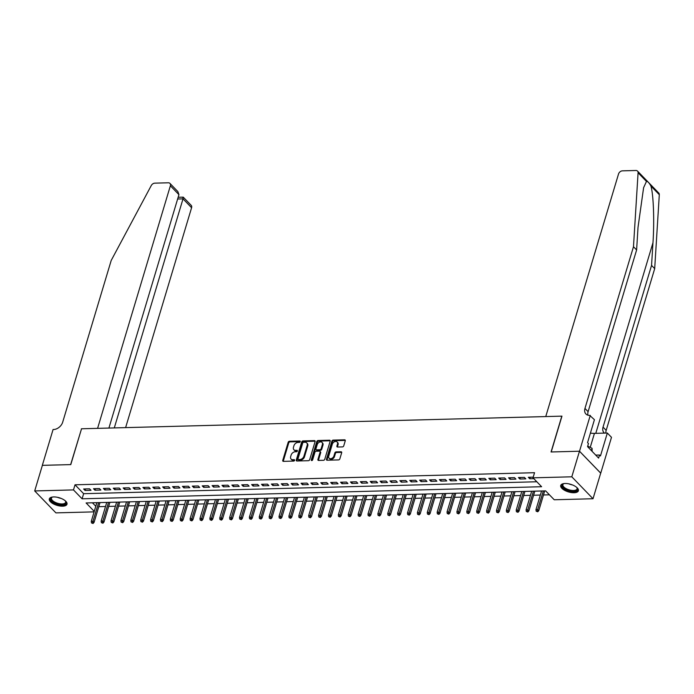 <?xml version="1.0" encoding="UTF-8"?>
<svg xmlns="http://www.w3.org/2000/svg" width="694" height="694" viewBox="0 0 694 694"><rect width="100%" height="100%" fill="white"/><g stroke="black" fill="none" stroke-linecap="round" stroke-linejoin="round"><path stroke-width="1.04" d="M300.224 441.679A0.815 0.581 -44 0 0 299.756 440.994L289.45 441.263A1.162 0.833 -44 0 0 288.175 442.295L282.753 460.382A1.162 0.833 -44 0 0 283.421 461.363L293.727 461.085A0.815 0.581 -44 0 0 294.152 459.68L292.816 459.714A3.713 2.663 -44 0 1 291.107 459.081A3.713 2.663 -44 0 1 290.673 456.583L291.124 455.073A3.713 2.663 -44 0 1 295.193 451.777L296.529 451.742A0.815 0.581 -44 0 0 296.954 450.337L295.618 450.371A3.713 2.663 -44 0 1 293.909 449.738A3.713 2.663 -44 0 1 293.475 447.24L293.926 445.73A3.713 2.663 -44 0 1 297.995 442.434L299.331 442.399A0.815 0.581 -44 0 0 300.224 441.679M574.033 492.74A9.23 3.964 16.7 0 1 564.63 490.346A9.23 3.964 16.7 0 1 560.726 485.462A9.23 3.964 16.7 0 1 565.09 483.492A9.23 3.964 16.7 0 1 574.493 485.887A9.23 3.964 16.7 0 1 578.406 490.762A9.23 3.964 16.7 0 1 574.033 492.74M62.625 506.186A9.23 3.964 16.7 0 1 53.221 503.792A9.23 3.964 16.7 0 1 49.317 498.917A9.23 3.964 16.7 0 1 53.681 496.939A9.23 3.964 16.7 0 1 63.085 499.333A9.23 3.964 16.7 0 1 66.997 504.217A9.23 3.964 16.7 0 1 62.625 506.186M342.472 446.901A1.162 0.833 -44 0 0 343.738 445.869L345.265 440.794A1.162 0.833 -44 0 0 344.597 439.814L333.146 440.117A1.162 0.833 -44 0 0 331.879 441.15L326.449 459.228A1.162 0.833 -44 0 0 327.117 460.209L338.568 459.905A1.162 0.833 -44 0 0 339.834 458.881L341.674 452.748A1.162 0.833 -44 0 0 341.006 451.768L336.104 451.898A1.162 0.833 -44 0 0 334.838 452.93L333.927 455.967A3.106 2.229 -44 0 1 331.741 458.422A3.106 2.229 -44 0 1 329.095 458.196A3.106 2.229 -44 0 1 328.739 456.105L332.305 444.203A3.106 2.229 -44 0 1 334.491 441.748A3.106 2.229 -44 0 1 337.137 441.974A3.106 2.229 -44 0 1 337.492 444.065L336.902 446.051A1.162 0.833 -44 0 0 337.57 447.031L342.472 446.901M94.106 511.868L55.919 512.875L34.7 490.936L42.377 465.344L70.788 464.598L81.536 428.779L561.81 416.148L551.062 451.968L579.481 451.221L571.804 476.804L593.014 498.743L554.228 499.767L545.631 490.875L86.099 502.959L94.254 511.383M34.7 490.936L73.486 489.912L82.092 498.804L541.615 486.72L533.009 477.828L571.804 476.804M533.009 477.828L534.545 472.709L75.021 484.794L73.486 489.912M315.093 441.592A1.162 0.833 -44 0 0 314.425 440.612L302.983 440.907A1.162 0.833 -44 0 0 301.708 441.939L296.286 460.027A1.162 0.833 -44 0 0 296.954 461.007L308.396 460.703A1.162 0.833 -44 0 0 309.671 459.671L315.093 441.592M318.06 440.517L329.511 440.213A1.162 0.833 -44 0 1 330.179 441.193L324.749 459.272A1.162 0.833 -44 0 1 323.482 460.304L318.581 460.434A1.162 0.833 -44 0 1 317.913 459.454L320.116 452.124A1.162 0.833 -44 0 0 319.448 451.143L316.195 451.23A1.162 0.833 -44 0 0 314.929 452.254L312.63 459.896A0.815 0.581 -44 0 1 311.276 459.931L316.794 441.54A1.162 0.833 -44 0 1 318.06 440.517L318.633 441.106L330.084 440.803L329.511 440.213M89.561 488.819L83.627 488.975L85.058 490.458L90.992 490.302L89.561 488.819M99.442 488.559L93.508 488.715L94.948 490.198L100.873 490.042L99.442 488.559M109.322 488.307L103.389 488.455L104.829 489.938L110.754 489.782L109.322 488.307M119.203 488.047L113.278 488.203L114.71 489.678L120.635 489.522L119.203 488.047M129.084 487.787L123.159 487.943L124.59 489.417L130.524 489.261L129.084 487.787M138.965 487.526L133.04 487.682L134.471 489.157L140.405 489.001L138.965 487.526M148.854 487.266L142.921 487.422L144.352 488.897L150.286 488.75L148.854 487.266M158.735 487.006L152.801 487.162L154.242 488.645L160.167 488.489L158.735 487.006M168.616 486.746L162.682 486.902L164.122 488.385L170.047 488.229L168.616 486.746M178.497 486.485L172.572 486.641L174.003 488.125L179.928 487.969L178.497 486.485M188.378 486.225L182.453 486.381L183.884 487.865L189.809 487.709L188.378 486.225M198.258 485.965L192.333 486.121L193.765 487.604L199.698 487.448L198.258 485.965M208.148 485.705L202.214 485.861L203.646 487.344L209.579 487.188L208.148 485.705M218.029 485.444L212.095 485.6L213.526 487.084L219.46 486.928L218.029 485.444M227.91 485.184L221.976 485.34L223.416 486.824L229.341 486.668L227.91 485.184M237.79 484.924L231.865 485.08L233.297 486.563L239.222 486.407L237.79 484.924M247.671 484.664L241.746 484.82L243.178 486.303L249.103 486.147L247.671 484.664M257.552 484.403L251.627 484.559L253.058 486.043L258.992 485.887L257.552 484.403M267.442 484.143L261.508 484.299L262.939 485.783L268.873 485.626L267.442 484.143M277.322 483.883L271.389 484.039L272.82 485.522L278.754 485.366L277.322 483.883M287.203 483.623L281.27 483.779L282.71 485.262L288.635 485.106L287.203 483.623M297.084 483.362L291.159 483.518L292.59 485.002L298.515 484.846L297.084 483.362M306.965 483.102L301.04 483.258L302.471 484.742L308.396 484.586L306.965 483.102M316.846 482.842L310.921 482.998L312.352 484.481L318.286 484.325L316.846 482.842M326.735 482.582L320.802 482.738L322.233 484.221L328.167 484.065L326.735 482.582M336.616 482.321L330.682 482.477L332.114 483.961L338.047 483.805L336.616 482.321M346.497 482.061L340.563 482.217L342.003 483.701L347.928 483.545L346.497 482.061M356.378 481.801L350.453 481.957L351.884 483.44L357.809 483.284L356.378 481.801M366.259 481.541L360.333 481.697L361.765 483.18L367.69 483.024L366.259 481.541M376.139 481.28L370.214 481.436L371.646 482.92L377.579 482.764L376.139 481.28M386.029 481.029L380.095 481.185L381.527 482.66L387.46 482.504L386.029 481.029M395.91 480.769L389.976 480.925L391.407 482.399L397.341 482.243L395.91 480.769M405.79 480.508L399.857 480.664L401.297 482.139L407.222 481.983L405.79 480.508M415.671 480.248L409.746 480.404L411.178 481.879L417.103 481.731L415.671 480.248M425.552 479.988L419.627 480.144L421.058 481.627L426.983 481.471L425.552 479.988M435.433 479.728L429.508 479.884L430.939 481.367L436.873 481.211L435.433 479.728M445.322 479.467L439.389 479.623L440.82 481.107L446.754 480.951L445.322 479.467M455.203 479.207L449.27 479.363L450.701 480.847L456.635 480.69L455.203 479.207M465.084 478.947L459.15 479.103L460.59 480.586L466.515 480.43L465.084 478.947M474.965 478.686L469.04 478.843L470.471 480.326L476.396 480.17L474.965 478.686M484.846 478.426L478.921 478.582L480.352 480.066L486.277 479.91L484.846 478.426M494.727 478.166L488.802 478.322L490.233 479.806L496.167 479.649L494.727 478.166M504.616 477.906L498.682 478.062L500.114 479.545L506.047 479.389L504.616 477.906M514.497 477.646L508.563 477.802L509.995 479.285L515.928 479.129L514.497 477.646M524.378 477.385L518.444 477.541L519.884 479.025L525.809 478.869L524.378 477.385M75.021 484.794L83.627 493.694L536.826 481.766M533.218 477.151L528.334 477.281L529.765 478.765L533.816 478.66M98.782 506.663L105.523 506.49M108.672 506.403L115.412 506.23M118.553 506.143L125.293 505.969M128.433 505.883L135.174 505.709M138.314 505.622L145.055 505.449M148.195 505.371L154.935 505.189M158.076 505.111L164.816 504.928M167.965 504.85L174.706 504.668M177.846 504.59L184.587 504.408M187.727 504.33L194.467 504.148M197.608 504.07L204.348 503.887M207.489 503.809L214.229 503.627M217.369 503.549L224.11 503.367M227.259 503.289L233.999 503.107M237.14 503.029L243.88 502.846M247.021 502.768L253.761 502.586M256.901 502.508L263.642 502.326M266.782 502.248L273.523 502.074M276.663 501.988L283.404 501.814M286.553 501.727L293.293 501.554M296.433 501.467L303.174 501.294M306.314 501.207L313.055 501.033M316.195 500.947L322.936 500.773M326.076 500.686L332.816 500.513M335.957 500.426L342.697 500.253M345.846 500.166L352.587 499.992M355.727 499.906L362.468 499.732M365.608 499.645L372.348 499.472M375.489 499.385L382.229 499.212M385.37 499.125L392.11 498.951M395.25 498.865L401.991 498.691M405.14 498.604L411.88 498.431M415.021 498.344L421.761 498.171M424.902 498.092L431.642 497.91M434.782 497.832L441.523 497.65M444.663 497.572L451.404 497.39M454.544 497.312L461.284 497.13M464.433 497.051L471.174 496.869M474.314 496.791L481.055 496.609M484.195 496.531L490.936 496.349M494.076 496.271L500.816 496.089M503.957 496.01L510.697 495.828M513.838 495.75L520.578 495.568M523.727 495.49L530.468 495.308M533.608 495.23L540.348 495.056M543.489 494.969L549.44 494.813M92.432 502.794L95.789 506.264M579.481 451.221L600.692 473.152L593.014 498.743M83.627 493.694L82.092 498.804M85.058 490.458L85.518 488.932M94.948 490.198L95.399 488.671M104.829 489.938L105.288 488.411M114.71 489.678L115.169 488.151M124.59 489.417L125.05 487.891M134.471 489.157L134.931 487.63M144.352 488.897L144.812 487.37M154.242 488.645L154.693 487.11M164.122 488.385L164.582 486.85M174.003 488.125L174.463 486.589M183.884 487.865L184.344 486.329M193.765 487.604L194.225 486.069M203.646 487.344L204.105 485.809M213.526 487.084L213.986 485.548M223.416 486.824L223.876 485.288M233.297 486.563L233.757 485.028M243.178 486.303L243.637 484.768M253.058 486.043L253.518 484.507M262.939 485.783L263.399 484.247M272.82 485.522L273.28 483.987M282.71 485.262L283.169 483.727M292.59 485.002L293.05 483.466M302.471 484.742L302.931 483.206M312.352 484.481L312.812 482.955M322.233 484.221L322.693 482.694M332.114 483.961L332.573 482.434M342.003 483.701L342.463 482.174M351.884 483.44L352.344 481.914M361.765 483.18L362.225 481.653M371.646 482.92L372.105 481.393M381.527 482.66L381.986 481.133M391.407 482.399L391.867 480.873M401.297 482.139L401.757 480.612M411.178 481.879L411.637 480.352M421.058 481.627L421.518 480.092M430.939 481.367L431.399 479.832M440.82 481.107L441.28 479.571M450.701 480.847L451.161 479.311M460.59 480.586L461.05 479.051M470.471 480.326L470.931 478.791M480.352 480.066L480.812 478.53M490.233 479.806L490.693 478.27M500.114 479.545L500.574 478.01M509.995 479.285L510.454 477.75M519.884 479.025L520.344 477.489M529.765 478.765L530.225 477.229M293.909 449.738L294.482 450.337A3.713 2.663 -44 0 0 296.191 450.97L295.618 450.371M297.44 450.935L296.191 450.97M291.107 459.081L291.68 459.68A3.713 2.663 -44 0 0 293.389 460.313L292.816 459.714M294.638 460.278L293.389 460.313M300.242 441.592L290.023 441.861A1.162 0.833 -44 0 0 288.747 442.885L283.326 460.972A1.162 0.833 -44 0 0 283.282 461.354M315.137 441.211A1.162 0.833 -44 0 0 314.998 441.202L303.556 441.505A1.162 0.833 -44 0 0 302.28 442.529L296.858 460.616A1.162 0.833 -44 0 0 296.815 460.998M303.625 442.286A0.815 0.581 -44 0 0 302.731 443.006L297.969 458.881A0.815 0.581 -44 0 0 298.437 459.567L299.843 459.532A3.713 2.663 -44 0 0 303.911 456.236L307.173 445.383A3.713 2.663 -44 0 0 306.739 442.885A3.713 2.663 -44 0 0 305.03 442.252L303.625 442.286M298.064 459.428L298.637 460.027A0.815 0.581 -44 0 0 299.01 460.165L298.437 459.567M306.739 442.885L307.312 443.475A3.713 2.663 -44 0 1 307.746 445.982L304.493 456.826A3.713 2.663 -44 0 1 300.424 460.122L299.01 460.165M319.977 451.343L320.55 451.933A1.162 0.833 -44 0 1 320.689 452.714L318.485 460.044A1.162 0.833 -44 0 0 318.442 460.426M318.633 441.106A1.162 0.833 -44 0 0 317.366 442.139L311.849 460.521A0.815 0.581 -44 0 0 311.832 460.608M322.398 444.507A3.106 2.229 -44 0 0 322.033 442.416A3.106 2.229 -44 0 0 319.387 442.191A3.106 2.229 -44 0 0 317.21 444.646L315.952 448.844A1.162 0.833 -44 0 0 316.62 449.825L319.865 449.738A1.162 0.833 -44 0 0 321.14 448.706L322.398 444.507L322.97 445.106A3.106 2.229 -44 0 0 322.606 443.015L322.033 442.416M316.082 449.625L316.655 450.215A1.162 0.833 -44 0 0 317.193 450.415L316.62 449.825M322.97 445.106L321.712 449.296A1.162 0.833 -44 0 1 320.437 450.328L317.193 450.415M337.137 441.974L337.709 442.564A3.106 2.229 -44 0 1 338.073 444.654L337.475 446.641A1.162 0.833 -44 0 0 337.431 447.023M329.095 458.196L329.667 458.786A3.106 2.229 -44 0 0 332.313 459.012A3.106 2.229 -44 0 0 334.499 456.565L333.927 455.967M341.717 452.367A1.162 0.833 -44 0 0 341.578 452.367L336.677 452.497A1.162 0.833 -44 0 0 335.41 453.52L334.499 456.565M345.3 440.412A1.162 0.833 -44 0 0 345.17 440.412L333.719 440.707A1.162 0.833 -44 0 0 332.452 441.74L327.021 459.827A1.162 0.833 -44 0 0 326.978 460.2M91.487 522.912L93.048 523.484L91.487 522.912L91.261 521.359L93.039 521.307L94.072 522.374L100.005 502.595M92.475 522.886L98.643 502.63M91.261 521.359L96.865 502.673M94.072 522.374L93.048 523.484M65.34 500.868A7.99 3.427 16.7 0 1 65.6 501.207A7.99 3.427 16.7 0 1 65.089 504.122A7.99 3.427 16.7 0 1 54.557 502.898A7.99 3.427 16.7 0 1 51.712 497.372A7.99 3.427 16.7 0 1 52.137 497.164A7.99 3.427 16.7 0 1 52.536 497.025M52.466 497.051A7.391 3.175 -163.3 0 0 52.362 497.104A7.391 3.175 -163.3 0 0 51.469 498.11A7.391 3.175 -163.3 0 0 56.275 502.803A7.391 3.175 -163.3 0 0 64.75 503.358A7.391 3.175 -163.3 0 0 65.635 502.361A7.391 3.175 -163.3 0 0 65.392 500.929M49.56 498.413A9.169 3.938 -163.3 0 0 55.91 504.061A9.169 3.938 -163.3 0 0 66.077 504.625A9.169 3.938 -163.3 0 0 67.066 503.671M576.749 487.414A7.99 3.427 16.7 0 1 577.009 487.752A7.99 3.427 16.7 0 1 576.497 490.675A7.99 3.427 16.7 0 1 565.966 489.444A7.99 3.427 16.7 0 1 563.12 483.918A7.99 3.427 16.7 0 1 563.545 483.718A7.99 3.427 16.7 0 1 563.944 483.579M563.875 483.597A7.391 3.175 -163.3 0 0 563.771 483.657A7.391 3.175 -163.3 0 0 562.877 484.655A7.391 3.175 -163.3 0 0 567.683 489.348A7.391 3.175 -163.3 0 0 576.15 489.912A7.391 3.175 -163.3 0 0 577.044 488.906A7.391 3.175 -163.3 0 0 576.792 487.474M560.96 484.967A9.169 3.938 -163.3 0 0 567.319 490.606A9.169 3.938 -163.3 0 0 577.486 491.17A9.169 3.938 -163.3 0 0 578.475 490.216M592.103 451.343L592.086 448.324L587.705 446.112M591.401 450.614L592.086 448.324M125.614 427.617L191.587 207.723L183.016 198.857L177.638 198.996M114.293 427.912L183.016 198.857C183.494 197.122 183.381 196.723 182.687 197.643M81.389 428.779L97.594 428.354L170.368 185.784A3.548 2.542 -44 0 0 169.952 183.398A3.548 2.542 -44 0 0 168.321 182.791L154.84 183.147A3.548 2.542 -44 0 0 151.257 185.558L111.205 260.45L62.686 422.169A8.285 5.934 136 0 1 53.62 429.508L53.074 429.525L42.325 465.353L70.641 464.607L81.502 428.901M108.915 428.059L178.939 194.65L170.368 185.784M178.158 197.261L183.259 197.148L191.171 205.329A3.548 2.542 136 0 1 191.587 207.723M169.952 183.398L177.864 191.579L178.939 194.65M646.47 181.429L638.081 172.754A3.548 2.542 -44 0 0 637.534 171.097L658.753 193.036A3.548 2.542 136 0 1 659.3 194.684L654.694 268.647L651.553 265.403L652.967 242.727C654.468 221.204 653.496 194.424 650.911 186.018C649.185 182.826 647.702 181.29 646.47 181.429L643.607 187.675L638.029 227.285L636.615 249.961L588.104 411.672A8.285 5.934 -44 0 0 587.948 415.194M636.615 249.961L633.483 246.717L584.964 408.428A8.285 5.934 -44 0 0 585.927 414.006A8.285 5.934 -44 0 0 589.735 415.411L594.428 419.697L587.558 442.625L588.469 443.57L587.549 446.641L598.618 458.083L599.538 455.012L600.457 455.958L607.337 433.03L611.492 437.333L600.744 473.152L579.525 451.221L551.218 451.968L561.958 416.14L545.753 416.565L618.528 173.994A3.548 2.542 -44 0 1 622.414 170.845L635.904 170.49A3.548 2.542 -44 0 1 637.534 171.097M654.694 268.647L606.183 430.367A8.285 5.934 -44 0 0 605.879 433.073M604.474 433.108A8.285 5.934 -44 0 1 604.006 432.692A8.285 5.934 -44 0 1 603.043 427.114L651.553 265.403M638.081 172.754L633.483 246.717M590.273 415.394L579.525 451.221M607.337 433.03L594.437 433.377A13.307 5.717 16.7 0 1 590.412 433.099M599.538 455.012L595.747 455.108M101.367 522.651L102.929 523.224L101.367 522.651L101.142 521.099L102.92 521.047L103.953 522.114L109.895 502.335M102.356 522.625L108.524 502.369M101.142 521.099L106.746 502.413M103.953 522.114L102.929 523.224M111.248 522.391L112.81 522.964L111.248 522.391L111.023 520.838L112.801 520.786L113.833 521.853L119.776 502.074M112.237 522.365L118.414 502.109M111.023 520.838L116.635 502.152M113.833 521.853L112.81 522.964M121.138 522.131L122.699 522.703L121.138 522.131L120.912 520.578L122.691 520.526L123.723 521.593L129.657 501.814M122.127 522.105L128.295 501.849M120.912 520.578L126.516 501.892M123.723 521.593L122.699 522.703M131.019 521.871L132.58 522.443L131.019 521.871L130.793 520.318L132.571 520.266L133.604 521.333L139.537 501.554M132.007 521.845L138.175 501.589M130.793 520.318L136.397 501.632M133.604 521.333L132.58 522.443M140.899 521.61L142.461 522.183L140.899 521.61L140.674 520.058L142.452 520.014L143.485 521.081L149.418 501.294M141.888 521.584L148.056 501.328M140.674 520.058L146.278 501.372M143.485 521.081L142.461 522.183M150.78 521.35L152.342 521.923L150.78 521.35L150.555 519.797L152.333 519.754L153.365 520.821L159.299 501.033M151.769 521.324L157.937 501.068M150.555 519.797L156.159 501.111M153.365 520.821L152.342 521.923M160.661 521.09L162.222 521.662L160.661 521.09L160.435 519.537L162.214 519.494L163.246 520.561L169.189 500.773M161.65 521.064L167.818 500.808M160.435 519.537L166.04 500.851M163.246 520.561L162.222 521.662M170.542 520.838L172.103 521.402L170.542 520.838L170.316 519.277L172.095 519.233L173.127 520.3L179.069 500.513M171.531 520.812L177.707 500.548M170.316 519.277L175.929 500.591M173.127 520.3L172.103 521.402M180.431 520.578L181.993 521.142L180.431 520.578L180.206 519.017L181.984 518.973L183.016 520.04L188.95 500.253M181.42 520.552L187.588 500.287M180.206 519.017L185.81 500.339M183.016 520.04L181.993 521.142M190.312 520.318L191.874 520.882L190.312 520.318L190.087 518.756L191.865 518.713L192.897 519.78L198.831 499.992M191.301 520.292L197.469 500.027M190.087 518.756L195.691 500.079M192.897 519.78L191.874 520.882M200.193 520.058L201.754 520.621L200.193 520.058L199.967 518.496L201.746 518.453L202.778 519.52L208.712 499.732M201.182 520.032L207.35 499.767M199.967 518.496L205.571 499.819M202.778 519.52L201.754 520.621M210.074 519.797L211.635 520.361L210.074 519.797L209.848 518.236L211.627 518.192L212.659 519.259L218.593 499.472M211.063 519.771L217.231 499.507M209.848 518.236L215.452 499.559M212.659 519.259L211.635 520.361M219.955 519.537L221.516 520.101L219.955 519.537L219.729 517.976L221.507 517.932L222.54 518.999L228.482 499.212M220.944 519.511L227.112 499.246M219.729 517.976L225.333 499.298M222.54 518.999L221.516 520.101M229.835 519.277L231.397 519.841L229.835 519.277L229.61 517.715L231.388 517.672L232.421 518.739L238.363 498.951M230.824 519.251L237.001 498.986M229.61 517.715L235.223 499.038M232.421 518.739L231.397 519.841M239.725 519.017L241.286 519.58L239.725 519.017L239.499 517.455L241.278 517.412L242.31 518.479L248.244 498.691M240.714 518.991L246.882 498.726M239.499 517.455L245.103 498.778M242.31 518.479L241.286 519.58M249.606 518.756L251.167 519.32L249.606 518.756L249.38 517.195L251.159 517.151L252.191 518.218L258.125 498.431M250.595 518.73L256.763 498.466M249.38 517.195L254.984 498.518M252.191 518.218L251.167 519.32M259.487 518.496L261.048 519.06L259.487 518.496L259.261 516.935L261.039 516.891L262.072 517.958L268.005 498.171M260.476 518.47L266.643 498.205M259.261 516.935L264.865 498.257M262.072 517.958L261.048 519.06M269.367 518.236L270.929 518.8L269.367 518.236L269.142 516.674L270.92 516.631L271.953 517.698L277.886 497.91M270.356 518.21L276.524 497.945M269.142 516.674L274.746 497.997M271.953 517.698L270.929 518.8M279.248 517.976L280.81 518.539L279.248 517.976L279.023 516.414L280.801 516.371L281.833 517.438L287.776 497.65M280.237 517.95L286.405 497.693M279.023 516.414L284.627 497.737M281.833 517.438L280.81 518.539M289.129 517.715L290.691 518.279L289.129 517.715L288.904 516.154L290.682 516.11L291.714 517.177L297.657 497.39M290.118 517.689L296.295 497.433M288.904 516.154L294.516 497.477M291.714 517.177L290.691 518.279M299.019 517.455L300.58 518.019L299.019 517.455L298.793 515.894L300.571 515.85L301.604 516.917L307.537 497.13M300.008 517.429L306.175 497.173M298.793 515.894L304.397 497.216M301.604 516.917L300.58 518.019M308.899 517.195L310.461 517.759L308.899 517.195L308.674 515.642L310.452 515.59L311.485 516.657L317.418 496.869M309.888 517.169L316.056 496.913M308.674 515.642L314.278 496.956M311.485 516.657L310.461 517.759M318.78 516.935L320.342 517.498L318.78 516.935L318.555 515.382L320.333 515.33L321.365 516.397L327.299 496.618M319.769 516.909L325.937 496.652M318.555 515.382L324.159 496.696M321.365 516.397L320.342 517.498M328.661 516.674L330.223 517.238L328.661 516.674L328.436 515.121L330.214 515.069L331.246 516.136L337.18 496.357M329.65 516.648L335.818 496.392M328.436 515.121L334.04 496.436M331.246 516.136L330.223 517.238M338.542 516.414L340.103 516.987L338.542 516.414L338.316 514.861L340.095 514.809L341.127 515.876L347.069 496.097M339.531 516.388L345.699 496.132M338.316 514.861L343.92 496.175M341.127 515.876L340.103 516.987M348.423 516.154L349.984 516.726L348.423 516.154L348.197 514.601L349.976 514.549L351.008 515.616L356.95 495.837M349.412 516.128L355.588 495.872M348.197 514.601L353.81 495.915M351.008 515.616L349.984 516.726M358.312 515.894L359.874 516.466L358.312 515.894L358.087 514.341L359.865 514.289L360.897 515.356L366.831 495.577M359.292 515.868L365.469 495.611M358.087 514.341L363.691 495.655M360.897 515.356L359.874 516.466M368.193 515.633L369.755 516.206L368.193 515.633L367.967 514.081L369.746 514.028L370.778 515.095L376.712 495.316M369.182 515.607L375.35 495.351M367.967 514.081L373.572 495.395M370.778 515.095L369.755 516.206M378.074 515.373L379.635 515.946L378.074 515.373L377.848 513.82L379.627 513.768L380.659 514.835L386.593 495.056M379.063 515.347L385.231 495.091M377.848 513.82L383.452 495.134M380.659 514.835L379.635 515.946M387.955 515.113L389.516 515.685L387.955 515.113L387.729 513.56L389.508 513.508L390.54 514.575L396.474 494.796M388.944 515.087L395.112 494.831M387.729 513.56L393.333 494.874M390.54 514.575L389.516 515.685M397.836 514.853L399.397 515.425L397.836 514.853L397.61 513.3L399.388 513.248L400.421 514.315L406.363 494.536M398.824 514.827L404.992 494.57M397.61 513.3L403.214 494.614M400.421 514.315L399.397 515.425M407.716 514.592L409.278 515.165L407.716 514.592L407.491 513.039L409.269 512.996L410.301 514.063L416.244 494.275M408.705 514.566L414.882 494.31M407.491 513.039L413.103 494.354M410.301 514.063L409.278 515.165M417.606 514.332L419.167 514.905L417.606 514.332L417.38 512.779L419.159 512.736L420.191 513.803L426.125 494.015M418.586 514.306L424.763 494.05M417.38 512.779L422.984 494.093M420.191 513.803L419.167 514.905M427.487 514.072L429.048 514.644L427.487 514.072L427.261 512.519L429.039 512.476L430.072 513.543L436.006 493.755M428.476 514.046L434.644 493.79M427.261 512.519L432.865 493.833M430.072 513.543L429.048 514.644M437.367 513.82L438.929 514.384L437.367 513.82L437.142 512.259L438.92 512.215L439.953 513.282L445.886 493.495M438.356 513.794L444.524 493.529M437.142 512.259L442.746 493.573M439.953 513.282L438.929 514.384M447.248 513.56L448.81 514.124L447.248 513.56L447.023 511.999L448.801 511.955L449.833 513.022L455.767 493.234M448.237 513.534L454.405 493.269M447.023 511.999L452.627 493.321M449.833 513.022L448.81 514.124M457.129 513.3L458.691 513.864L457.129 513.3L456.904 511.738L458.682 511.695L459.714 512.762L465.657 492.974M458.118 513.274L464.286 493.009M456.904 511.738L462.508 493.061M459.714 512.762L458.691 513.864M467.01 513.039L468.571 513.603L467.01 513.039L466.784 511.478L468.563 511.435L469.595 512.502L475.537 492.714M467.999 513.013L474.176 492.749M466.784 511.478L472.397 492.801M469.595 512.502L468.571 513.603M476.899 512.779L478.461 513.343L476.899 512.779L476.674 511.218L478.452 511.174L479.485 512.241L485.418 492.454M477.88 512.753L484.056 492.488M476.674 511.218L482.278 492.54M479.485 512.241L478.461 513.343M486.78 512.519L488.342 513.083L486.78 512.519L486.555 510.958L488.333 510.914L489.365 511.981L495.299 492.193M487.769 512.493L493.937 492.228M486.555 510.958L492.159 492.28M489.365 511.981L488.342 513.083M496.661 512.259L498.223 512.823L496.661 512.259L496.436 510.697L498.214 510.654L499.246 511.721L505.18 491.933M497.65 512.233L503.818 491.968M496.436 510.697L502.04 492.02M499.246 511.721L498.223 512.823M506.542 511.999L508.103 512.562L506.542 511.999L506.316 510.437L508.095 510.394L509.127 511.461L515.061 491.673M507.531 511.972L513.699 491.708M506.316 510.437L511.92 491.76M509.127 511.461L508.103 512.562M516.423 511.738L517.984 512.302L516.423 511.738L516.197 510.177L517.976 510.133L519.008 511.2L524.95 491.413M517.412 511.712L523.58 491.447M516.197 510.177L521.801 491.499M519.008 511.2L517.984 512.302M526.304 511.478L527.865 512.042L526.304 511.478L526.078 509.916L527.856 509.873L528.889 510.94L534.831 491.152M527.293 511.452L533.469 491.187M526.078 509.916L531.682 491.239M528.889 510.94L527.865 512.042M536.193 511.218L537.755 511.782L536.193 511.218L535.968 509.656L537.746 509.613L538.778 510.68L544.712 490.892M537.173 511.192L543.35 490.927M535.968 509.656L541.572 490.979M538.778 510.68L537.755 511.782M300.25 441.514L299.756 440.994M294.646 460.2L294.152 459.68M297.448 450.857L296.954 450.337M283.326 460.972L282.753 460.382M288.747 442.885L288.175 442.295M290.023 441.861L289.45 441.263M296.858 460.616L296.286 460.027M302.28 442.529L301.708 441.939M303.556 441.505L302.983 440.907M314.998 441.202L314.425 440.612M300.424 460.122L299.843 459.532M304.493 456.826L303.911 456.236M307.746 445.982L307.173 445.383M318.485 460.044L317.913 459.454M320.689 452.714L320.116 452.124M311.849 460.521L311.276 459.931M317.366 442.139L316.794 441.54M320.437 450.328L319.865 449.738M321.712 449.296L321.14 448.706M337.475 446.641L336.902 446.051M338.073 444.654L337.492 444.065M335.41 453.52L334.838 452.93M336.677 452.497L336.104 451.898M341.578 452.367L341.006 451.768M327.021 459.827L326.449 459.228M332.452 441.74L331.879 441.15M333.719 440.707L333.146 440.117M345.17 440.412L344.597 439.814M61.029 498.37A7.391 3.175 16.7 0 1 57.515 497.32M572.437 484.924A7.391 3.175 16.7 0 1 568.924 483.865M652.967 242.727L595.782 433.334M588.104 411.672L584.964 408.428M603.043 427.114L606.183 430.367M659.3 194.684L650.911 186.018M590.23 447.387L594.437 433.377"/></g></svg>
